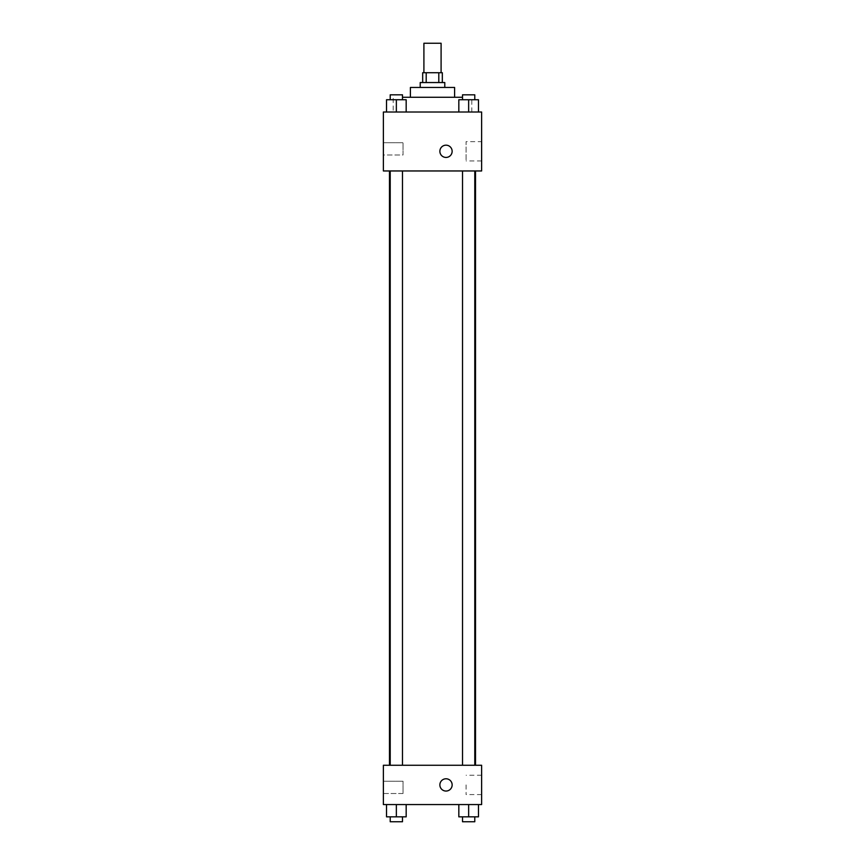 <?xml version="1.0" encoding="UTF-8"?>
<svg xmlns="http://www.w3.org/2000/svg" width="865" height="865" viewBox="0 0 865 865"><rect width="100%" height="100%" fill="white"/><g stroke="black" fill="none" stroke-linecap="round" stroke-linejoin="round"><path stroke-width="0.65" stroke-dasharray="4.33 3.24" d="M423.904 43.25L441.096 43.25M432.5 72.725L423.904 72.725L432.5 72.725M438.804 82.543L438.804 72.725L442.329 72.725L442.329 82.543L426.196 82.543L442.329 82.543M438.804 72.725L422.671 72.725L422.671 82.543L426.196 82.543L422.671 82.543M444.783 82.543L420.217 82.543M420.217 87.451L444.783 87.451L420.217 87.451M426.196 82.543L426.196 72.725M454.601 87.451L410.399 87.451M410.399 97.28L454.601 97.28L410.399 97.28M462.516 97.28L402.485 97.28M393.207 112.017L471.793 112.017L393.207 112.017L393.207 97.28M481.621 112.017L383.379 112.017L383.379 170.956L481.621 170.956L481.621 112.017M386.525 112.017L406.172 112.017L386.525 112.017L406.172 112.017L386.525 112.017L396.354 112.017L396.354 99.734L386.525 99.734L402.485 99.734L386.525 99.734L386.525 112.017L396.354 112.017L386.525 112.017L386.525 99.734L386.525 112.017L406.172 112.017L396.354 112.017L396.354 99.734L406.172 99.734L390.212 99.734L406.172 99.734L406.172 112.017L406.172 99.734M458.828 112.017L478.475 112.017L458.828 112.017L478.475 112.017L458.828 112.017L468.646 112.017L468.646 99.734L458.828 99.734L474.788 99.734L458.828 99.734L458.828 112.017L468.646 112.017L458.828 112.017L458.828 99.734L458.828 112.017L478.475 112.017L468.646 112.017L468.646 99.734L478.475 99.734L462.516 99.734L478.475 99.734L478.475 112.017L478.475 99.734M452.146 151.31A6.141 6.141 0 0 0 442.934 145.99A6.141 6.141 0 0 0 442.934 156.619A6.141 6.141 0 0 0 452.146 151.31A6.141 6.141 0 0 1 442.934 156.619A6.141 6.141 0 0 1 442.934 145.99A6.141 6.141 0 0 1 452.146 151.31M481.621 141.644L481.621 160.966L481.621 141.644L466.094 141.644L466.094 160.966L466.094 141.644M439.874 151.31A6.141 6.141 0 0 0 449.076 156.619A6.141 6.141 0 0 0 449.076 145.99A6.141 6.141 0 0 0 439.874 151.31M383.379 154.986L383.379 142.714L383.379 154.986L383.379 142.714L383.379 154.986L403.025 154.986L403.025 142.714L403.025 154.986L403.025 142.714L403.025 154.986L383.379 154.986M468.646 170.956L474.788 170.956L468.646 170.956M396.354 170.956L390.212 170.956L396.354 170.956M432.5 170.956L389.477 170.956L432.5 170.956M432.5 765.265L389.477 765.265L432.5 765.265M468.646 765.265L474.788 765.265L468.646 765.265M396.354 765.265L390.212 765.265L396.354 765.265M481.621 765.265L383.379 765.265L383.379 804.558L481.621 804.558L481.621 765.265M383.379 787.366L383.379 781.225L383.379 787.366M478.475 816.841L478.475 804.558L478.475 816.841L468.646 816.841L478.475 816.841L468.646 816.841L468.646 804.558L478.475 804.558L458.828 804.558L478.475 804.558L458.828 804.558L478.475 804.558L458.828 804.558L478.475 804.558L468.646 804.558L468.646 816.841L458.828 816.841L458.828 804.558L458.828 816.841L474.788 816.841L458.828 816.841L458.828 804.558M406.172 816.841L406.172 804.558L406.172 816.841L396.354 816.841L406.172 816.841L396.354 816.841L396.354 804.558L406.172 804.558L386.525 804.558L406.172 804.558L386.525 804.558L406.172 804.558L386.525 804.558L406.172 804.558L396.354 804.558L396.354 816.841L386.525 816.841L386.525 804.558L386.525 816.841L402.485 816.841L386.525 816.841L386.525 804.558M383.379 793.508L403.025 793.508L403.025 781.225L403.025 793.508L403.025 781.225L403.025 793.508L383.379 793.508M481.621 784.912L481.621 794.567L481.621 784.912M446.005 778.77A6.141 6.141 0 0 0 440.696 787.983A6.141 6.141 0 0 0 451.325 787.983A6.141 6.141 0 0 0 446.005 778.77A6.141 6.141 0 0 1 451.325 787.983A6.141 6.141 0 0 1 440.696 787.983A6.141 6.141 0 0 1 446.005 778.77M466.094 784.912L466.094 794.567L466.094 784.912M446.005 791.053A6.141 6.141 0 0 0 451.325 781.841A6.141 6.141 0 0 0 440.696 781.841A6.141 6.141 0 0 0 446.005 791.053M462.516 816.841L462.516 821.75L474.788 821.75L462.516 821.75L474.788 821.75L474.788 816.841L462.516 816.841L474.788 816.841M468.646 816.841L468.646 804.558M390.212 816.841L390.212 821.75L402.485 821.75L390.212 821.75L402.485 821.75L402.485 816.841L390.212 816.841L402.485 816.841M396.354 816.841L396.354 804.558M462.516 99.734L462.516 94.826L474.788 94.826L462.516 94.826L474.788 94.826L474.788 99.734M468.646 112.017L468.646 99.734M390.212 99.734L390.212 94.826L402.485 94.826L390.212 94.826L402.485 94.826L402.485 99.734M396.354 112.017L396.354 99.734M471.793 112.017L471.793 97.28M481.621 160.966L466.094 160.966M383.379 142.714L403.025 142.714L383.379 142.714M402.485 765.265L402.485 170.956M390.212 765.265L390.212 170.956M474.788 765.265L474.788 170.956M462.516 765.265L462.516 170.956M383.379 781.225L403.025 781.225L383.379 781.225M481.621 775.256L466.094 775.256M481.621 794.567L466.094 794.567"/><path stroke-width="1.3" d="M441.096 72.725L441.096 43.25L423.904 43.25L423.904 72.725M426.196 82.543L426.196 72.725L422.671 72.725L422.671 82.543M426.196 72.725L442.329 72.725L442.329 82.543M438.804 82.543L438.804 72.725M420.217 87.451L420.217 82.543L444.783 82.543L444.783 87.451M410.399 97.28L410.399 87.451L454.601 87.451L454.601 97.28M402.485 97.28L462.516 97.28M383.379 112.017L481.621 112.017L481.621 170.956L383.379 170.956L383.379 112.017M439.874 151.31A6.141 6.141 0 0 1 449.076 145.99A6.141 6.141 0 0 1 449.076 156.619A6.141 6.141 0 0 1 439.874 151.31M383.379 765.265L481.621 765.265L481.621 804.558L383.379 804.558L383.379 765.265M446.005 791.053A6.141 6.141 0 0 1 440.696 781.841A6.141 6.141 0 0 1 451.325 781.841A6.141 6.141 0 0 1 446.005 791.053M458.828 804.558L458.828 816.841L478.475 816.841L478.475 804.558L478.475 816.841M468.646 816.841L468.646 804.558M474.788 816.841L474.788 821.75L462.516 821.75L462.516 816.841M386.525 804.558L386.525 816.841L406.172 816.841L406.172 804.558L406.172 816.841M396.354 816.841L396.354 804.558M402.485 816.841L402.485 821.75L390.212 821.75L390.212 816.841M458.828 112.017L458.828 99.734L478.475 99.734L478.475 112.017L478.475 99.734M468.646 112.017L468.646 99.734M474.788 99.734L474.788 94.826L462.516 94.826L462.516 99.734M386.525 112.017L386.525 99.734L406.172 99.734L406.172 112.017L406.172 99.734M396.354 112.017L396.354 99.734M402.485 99.734L402.485 94.826L390.212 94.826L390.212 99.734M475.523 765.265L475.523 170.956M389.477 765.265L389.477 170.956M462.516 170.956L462.516 765.265M474.788 170.956L474.788 765.265M402.485 765.265L402.485 170.956M390.212 765.265L390.212 170.956"/></g></svg>
